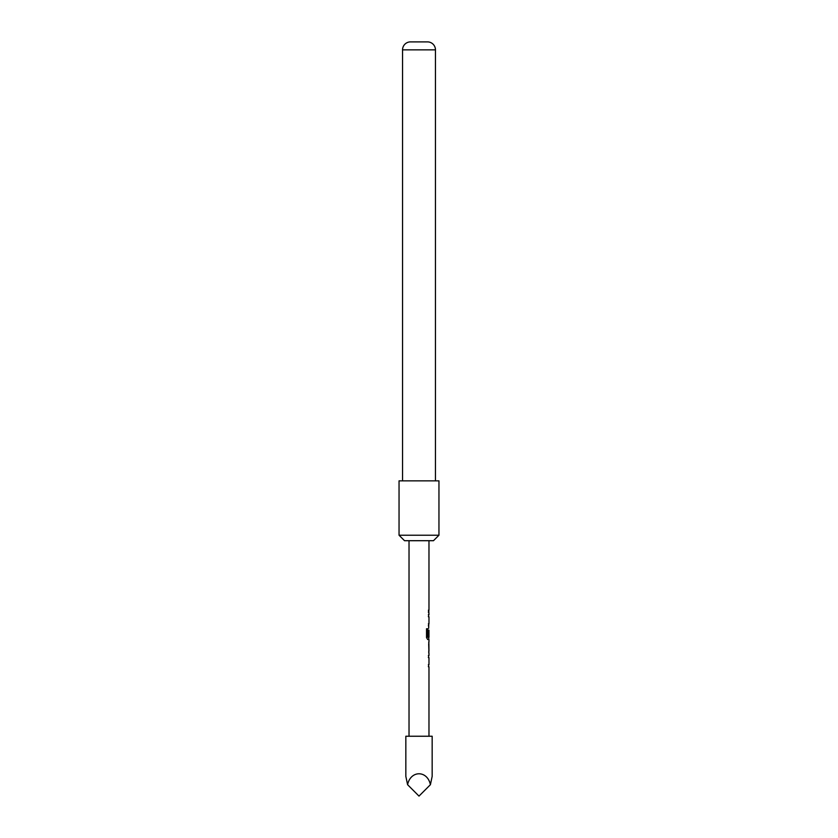 <?xml version="1.0" encoding="UTF-8"?>
<svg xmlns="http://www.w3.org/2000/svg" width="838" height="838" viewBox="0 0 838 838"><rect width="100%" height="100%" fill="white"/><g stroke="black" fill="none" stroke-linecap="round" stroke-linejoin="round"><path stroke-width="1.26" d="M432.167 776.344L430.407 784.693C427.38 770.143 410.62 770.143 407.593 784.693L405.833 776.344L405.833 736.246L432.167 736.246L432.167 776.344M438.955 480.855L399.045 480.855L399.045 535.22L438.955 535.22L438.955 480.855M438.955 535.22L433.466 540.709L404.534 540.709L399.045 535.22M435.456 49.861L402.544 49.861A7.982 7.982 0 0 1 410.023 41.9L427.977 41.9A7.982 7.982 0 0 1 435.456 49.861L435.456 480.855M402.544 49.861L402.544 480.855M428.972 736.246L428.972 666.755L428.386 666.755L428.773 664.66L428.386 666.755M428.386 664.66L428.972 664.66L428.972 657.61L428.386 657.61L428.773 655.515L428.386 657.61M428.386 655.515L428.972 655.515L428.972 653.137M428.867 641.898L428.867 653.137M428.972 641.898L428.972 639.52L427.663 639.52L428.773 639.52L428.773 637.205M427.726 637.058L427.726 628.772L426.532 628.772L426.532 637.571L427.663 639.52M427.799 637.205L428.972 637.205L428.972 630.145L428.386 636.241L428.888 630.291M428.773 630.145L428.386 636.241M428.668 628.28L428.773 623.807L428.386 625.902M428.386 623.807L428.972 623.807L428.972 616.758L428.386 616.758L428.773 614.663L428.386 616.758M428.386 614.663L428.972 614.663L428.773 610.19L428.386 612.285M428.386 610.19L428.972 610.19L428.972 540.709M409.028 736.246L409.028 540.709M428.888 644.129L428.972 651.042L428.899 643.993M407.593 784.693L419 796.1L430.407 784.693M427.558 637.058L427.558 628.772L426.532 628.772M428.888 650.906L428.689 644.129M428.773 653.074L428.773 651.042M428.773 643.993L428.773 641.971"/></g></svg>
